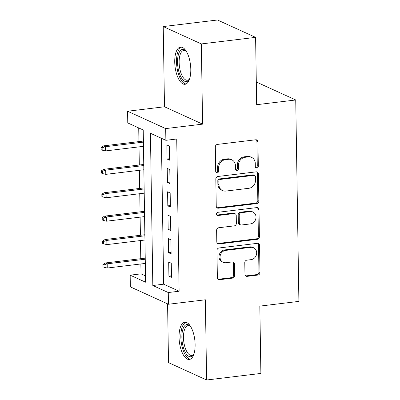 <?xml version="1.0" encoding="UTF-8"?>
<svg xmlns="http://www.w3.org/2000/svg" width="400" height="400" viewBox="0 0 400 400"><rect width="100%" height="100%" fill="white"/><g stroke="black" fill="none" stroke-linecap="round" stroke-linejoin="round"><path stroke-width="0.6" d="M256.845 168.03A1.65 1.455 114.5 0 0 258.315 166.245L257.93 141.82A2.36 2.08 114.5 0 0 256.78 139.93A2.36 2.08 114.5 0 0 255.765 139.775L217.41 144.415A2.36 2.08 114.5 0 0 215.315 146.97L215.7 171.395A1.65 1.455 114.5 0 0 217.215 172.825A1.65 1.455 114.5 0 0 218.68 171.035L218.635 167.875A7.55 6.66 114.5 0 1 225.335 159.695L228.53 159.305A7.55 6.66 114.5 0 1 231.78 159.795A7.55 6.66 114.5 0 1 235.465 165.84L235.515 169A1.65 1.455 114.5 0 0 237.03 170.43A1.65 1.455 114.5 0 0 238.5 168.64L238.45 165.48A7.55 6.66 114.5 0 1 245.15 157.295L248.345 156.91A7.55 6.66 114.5 0 1 251.595 157.4A7.55 6.66 114.5 0 1 255.28 163.445L255.33 166.605A1.65 1.455 114.5 0 0 256.845 168.03M255.675 167.575A1.65 1.455 114.5 0 0 257.285 165.775L256.9 141.35A2.36 2.08 114.5 0 0 256.225 139.775M216.045 172.365A1.65 1.455 114.5 0 0 217.655 170.565L217.605 167.405L218.635 167.875M235.86 169.97A1.65 1.455 114.5 0 0 237.47 168.17L237.42 165.01L238.45 165.48M195.115 344.53A18.745 7.775 -96.9 0 0 184.835 322.26A18.745 7.775 -96.9 0 0 179.05 337.21A18.745 7.775 -96.9 0 0 189.335 359.475A18.745 7.775 -96.9 0 0 195.115 344.53M190.795 69.355A18.745 7.775 -96.9 0 0 180.51 47.085A18.745 7.775 -96.9 0 0 174.73 62.03A18.745 7.775 -96.9 0 0 185.01 84.3A18.745 7.775 -96.9 0 0 190.795 69.355M244.96 274.32A2.36 2.08 114.5 0 0 246.115 276.21A2.36 2.08 114.5 0 0 247.13 276.36L257.89 275.06A2.36 2.08 114.5 0 0 259.985 272.505L259.555 245.38A2.36 2.08 114.5 0 0 258.405 243.49A2.36 2.08 114.5 0 0 257.39 243.335L219.035 247.975A2.36 2.08 114.5 0 0 216.945 250.53L217.37 277.655A2.36 2.08 114.5 0 0 218.52 279.545A2.36 2.08 114.5 0 0 219.535 279.695L232.535 278.125A2.36 2.08 114.5 0 0 234.625 275.57L234.445 263.96A2.36 2.08 114.5 0 0 233.295 262.07A2.36 2.08 114.5 0 0 232.28 261.92L225.835 262.7A6.31 5.565 114.5 0 1 223.12 262.29A6.31 5.565 114.5 0 1 220.185 255.715A6.31 5.565 114.5 0 1 225.64 250.4L250.89 247.345A6.31 5.565 114.5 0 1 253.6 247.755A6.31 5.565 114.5 0 1 256.535 254.33A6.31 5.565 114.5 0 1 251.08 259.645L246.875 260.155A2.36 2.08 114.5 0 0 244.78 262.71L244.96 274.32M168.27 292.54L168.45 304.25L130.345 286.88L130.165 275.17L145.61 282.21L143.22 129.985L127.77 122.945L127.59 111.235L165.69 128.605L165.875 140.315L150.43 133.27L152.82 285.5L168.27 292.54L179.12 291.23L176.73 139L165.875 140.315M255.605 37.37L201.335 43.93L163.23 26.56L217.5 20L255.605 37.37L256.66 104.7L295.735 99.98L298.895 301.385L259.825 306.11L260.88 373.44L206.615 380L205.355 299.79L168.45 304.25M163.23 26.56L164.49 106.77L202.595 124.14L201.335 43.93M202.595 124.14L165.69 128.605M256.765 203.57A2.36 2.08 114.5 0 0 258.86 201.01L258.435 173.885A2.36 2.08 114.5 0 0 257.28 172A2.36 2.08 114.5 0 0 256.265 171.845L217.915 176.48A2.36 2.08 114.5 0 0 215.82 179.04L216.245 206.165A2.36 2.08 114.5 0 0 217.4 208.05A2.36 2.08 114.5 0 0 218.41 208.205L256.765 203.57L255.735 203.1A2.36 2.08 114.5 0 0 257.83 200.54L257.405 173.415A2.36 2.08 114.5 0 0 256.73 171.845M258.995 209.63L259.42 236.76A2.36 2.08 114.5 0 1 257.325 239.315L218.975 243.95A2.36 2.08 114.5 0 1 217.96 243.8A2.36 2.08 114.5 0 1 216.805 241.91L216.625 230.3A2.36 2.08 114.5 0 1 218.72 227.745L234.275 225.865A2.36 2.08 114.5 0 0 236.37 223.31L236.245 215.605A2.36 2.08 114.5 0 0 235.095 213.72A2.36 2.08 114.5 0 0 234.08 213.565L217.885 215.525A1.65 1.455 114.5 0 1 217.835 212.305L256.83 207.59A2.36 2.08 114.5 0 1 257.845 207.745A2.36 2.08 114.5 0 1 258.995 209.63L257.965 209.165L258.39 236.29L259.42 236.76M167.585 303.855L168.51 362.63L206.615 380M169.65 160.19L169.43 146.135L166.855 144.965L167.075 159.015L169.65 160.19M170.02 183.605L169.795 169.555L167.22 168.38L167.445 182.435L170.02 183.605M170.385 207.025L170.165 192.975L167.59 191.8L167.81 205.855L170.385 207.025M170.755 230.445L170.535 216.395L167.96 215.22L168.18 229.275L170.755 230.445M171.12 253.865L170.9 239.815L168.325 238.64L168.545 252.69L171.12 253.865M161.38 138.265L163.675 284.185L179.12 291.23M168.695 262.06L168.915 276.11L171.49 277.285L171.27 263.235L168.695 262.06M138.725 127.935L138.94 141.595M139.02 146.875L139.305 165.015M139.39 170.295L139.675 188.43M139.76 193.715L140.045 211.85M140.125 217.135L140.41 235.27M140.495 240.555L140.78 258.69M140.86 263.975L141.015 273.855L145.51 275.905M295.735 99.98L257.63 82.605L256.315 82.765M141.015 273.855L130.165 275.17M164.49 106.77L127.59 111.235M163.675 284.185L152.82 285.5M167.075 159.015L169.625 158.705M167.445 182.435L169.995 182.125M167.81 205.855L170.36 205.545M168.18 229.275L170.73 228.965M168.545 252.69L171.1 252.385M168.915 276.11L171.465 275.805M251.595 157.4L250.565 156.93A7.55 6.66 114.5 0 0 247.315 156.44L248.345 156.91M237.42 165.01A7.55 6.66 114.5 0 1 244.12 156.83L247.315 156.44M231.78 159.795L230.75 159.325A7.55 6.66 114.5 0 0 227.5 158.835L228.53 159.305M217.605 167.405A7.55 6.66 114.5 0 1 224.305 159.225L227.5 158.835M216.92 207.735A2.36 2.08 114.5 0 0 217.385 207.735L255.735 203.1M255.49 176.775A1.65 1.455 114.5 0 0 253.975 175.345L220.31 179.415A1.65 1.455 114.5 0 0 218.84 181.205L218.895 184.54A7.55 6.66 114.5 0 0 222.58 190.585A7.55 6.66 114.5 0 0 225.83 191.07L248.84 188.29A7.55 6.66 114.5 0 0 255.545 180.11L255.49 176.775M254.685 175.455L253.655 174.985A1.65 1.455 114.5 0 0 252.945 174.875L253.975 175.345M222.58 190.585L221.55 190.115A7.55 6.66 114.5 0 1 217.865 184.07L217.81 180.735A1.65 1.455 114.5 0 1 219.28 178.945L252.945 174.875M217.48 243.48A2.36 2.08 114.5 0 0 217.945 243.48L256.295 238.845A2.36 2.08 114.5 0 0 258.39 236.29M235.095 213.72L234.065 213.25A2.36 2.08 114.5 0 0 233.05 213.095L216.855 215.055L217.885 215.525M250.415 223.915A6.31 5.565 114.5 0 0 255.865 218.6A6.31 5.565 114.5 0 0 252.935 212.025A6.31 5.565 114.5 0 0 250.22 211.615L241.325 212.69A2.36 2.08 114.5 0 0 239.23 215.245L239.35 222.945A2.36 2.08 114.5 0 0 240.505 224.835A2.36 2.08 114.5 0 0 241.52 224.99L250.415 223.915M252.935 212.025L251.905 211.555A6.31 5.565 114.5 0 0 249.19 211.145L250.22 211.615M240.505 224.835L239.475 224.365A2.36 2.08 114.5 0 1 238.32 222.48L238.2 214.775A2.36 2.08 114.5 0 1 240.295 212.22L249.19 211.145M257.965 209.165A2.36 2.08 114.5 0 0 257.29 207.59M253.6 247.755L252.57 247.285A6.31 5.565 114.5 0 0 249.86 246.88L250.89 247.345M223.12 262.29L222.09 261.82A6.31 5.565 114.5 0 1 219.155 255.245A6.31 5.565 114.5 0 1 224.61 249.93L249.86 246.88M218.045 279.23A2.36 2.08 114.5 0 0 218.505 279.225L231.505 277.655A2.36 2.08 114.5 0 0 233.6 275.1L233.415 263.49A2.36 2.08 114.5 0 0 232.74 261.92M245.635 275.895A2.36 2.08 114.5 0 0 246.1 275.89L256.86 274.59A2.36 2.08 114.5 0 0 258.955 272.035L258.525 244.91A2.36 2.08 114.5 0 0 257.855 243.335M101.105 147.345L101.14 149.685L102.17 150.155L102.13 147.815L101.105 147.345L103.5 145.88L105.35 146.725L105.42 150.94L143.475 146.335M102.13 147.815L105.35 146.725L143.41 142.12M103.5 145.88L143.395 141.055M105.42 150.94L102.17 150.155M189.605 78.87A16.22 6.725 83.1 0 1 189.275 79.445A16.22 6.725 83.1 0 1 181.86 78.58A16.22 6.725 83.1 0 1 177.545 62.31A16.22 6.725 83.1 0 1 185.81 50.78A16.22 6.725 83.1 0 1 186.265 51.26M186.285 51.29A15.02 6.23 -96.9 0 0 183.78 50.44A15.02 6.23 -96.9 0 0 179.145 62.415A15.02 6.23 -96.9 0 0 187.385 80.26A15.02 6.23 -96.9 0 0 189.615 78.84M181.62 47.14A18.625 7.725 -96.9 0 0 176.515 61.845A18.625 7.725 -96.9 0 0 186.075 83.98M193.925 354.05A16.22 6.725 83.1 0 1 193.595 354.625A16.22 6.725 83.1 0 1 192.51 355.935A16.22 6.725 83.1 0 1 182.925 345.82A16.22 6.725 83.1 0 1 185.13 325.385A16.22 6.725 83.1 0 1 190.13 325.96A16.22 6.725 83.1 0 1 190.59 326.44M190.605 326.465A15.02 6.23 -96.9 0 0 188.105 325.62A15.02 6.23 -96.9 0 0 186.49 326.385A15.02 6.23 -96.9 0 0 184.03 343.315A15.02 6.23 -96.9 0 0 191.71 355.44A15.02 6.23 -96.9 0 0 193.325 354.67A15.02 6.23 -96.9 0 0 193.935 354.02M185.945 322.315A18.625 7.725 -96.9 0 0 184.585 323.12A18.625 7.725 -96.9 0 0 181.4 343.345A18.625 7.725 -96.9 0 0 190.4 359.16M101.47 170.765L101.505 173.105L102.535 173.575L102.5 171.23L101.47 170.765L103.865 169.295L105.72 170.14L105.785 174.36L143.845 169.755M102.5 171.23L105.72 170.14L143.78 165.54M103.865 169.295L143.76 164.475M105.785 174.36L102.535 173.575M101.84 194.18L101.875 196.525L102.905 196.995L102.87 194.65L101.84 194.18L104.235 192.715L106.085 193.56L106.155 197.775L144.21 193.175M102.87 194.65L106.085 193.56L144.145 188.96M104.235 192.715L144.13 187.895M106.155 197.775L102.905 196.995M102.205 217.6L102.245 219.945L103.275 220.415L103.235 218.07L102.205 217.6L104.6 216.135L106.455 216.98L106.52 221.195L144.58 216.595M103.235 218.07L106.455 216.98L144.515 212.38M104.6 216.135L144.495 211.315M106.52 221.195L103.275 220.415M102.575 241.02L102.61 243.365L103.64 243.835L103.605 241.49L102.575 241.02L104.97 239.555L106.825 240.4L106.89 244.615L144.95 240.015M103.605 241.49L106.825 240.4L144.88 235.8M104.97 239.555L144.865 234.735M106.89 244.615L103.64 243.835M102.94 264.44L102.98 266.785L104.01 267.25L103.97 264.91L102.94 264.44L105.335 262.975L107.19 263.82L107.255 268.035L145.315 263.435M103.97 264.91L107.19 263.82L145.25 259.22M105.335 262.975L145.235 258.15M107.255 268.035L104.01 267.25M257.285 165.775L258.315 166.245M217.655 170.565L218.68 171.035M237.47 168.17L238.5 168.64M244.12 156.83L245.15 157.295M224.305 159.225L225.335 159.695M256.9 141.35L257.93 141.82M217.385 207.735L218.41 208.205M257.405 173.415L258.435 173.885M257.83 200.54L258.86 201.01M219.28 178.945L220.31 179.415M217.81 180.735L218.84 181.205M217.865 184.07L218.895 184.54M256.295 238.845L257.325 239.315M217.945 243.48L218.975 243.95M233.05 213.095L234.08 213.565M240.295 212.22L241.325 212.69M238.2 214.775L239.23 215.245M238.32 222.48L239.35 222.945M224.61 249.93L225.64 250.4M233.415 263.49L234.445 263.96M233.6 275.1L234.625 275.57M231.505 277.655L232.535 278.125M218.505 279.225L219.535 279.695M258.525 244.91L259.555 245.38M258.955 272.035L259.985 272.505M256.86 274.59L257.89 275.06M246.1 275.89L247.13 276.36"/></g></svg>
